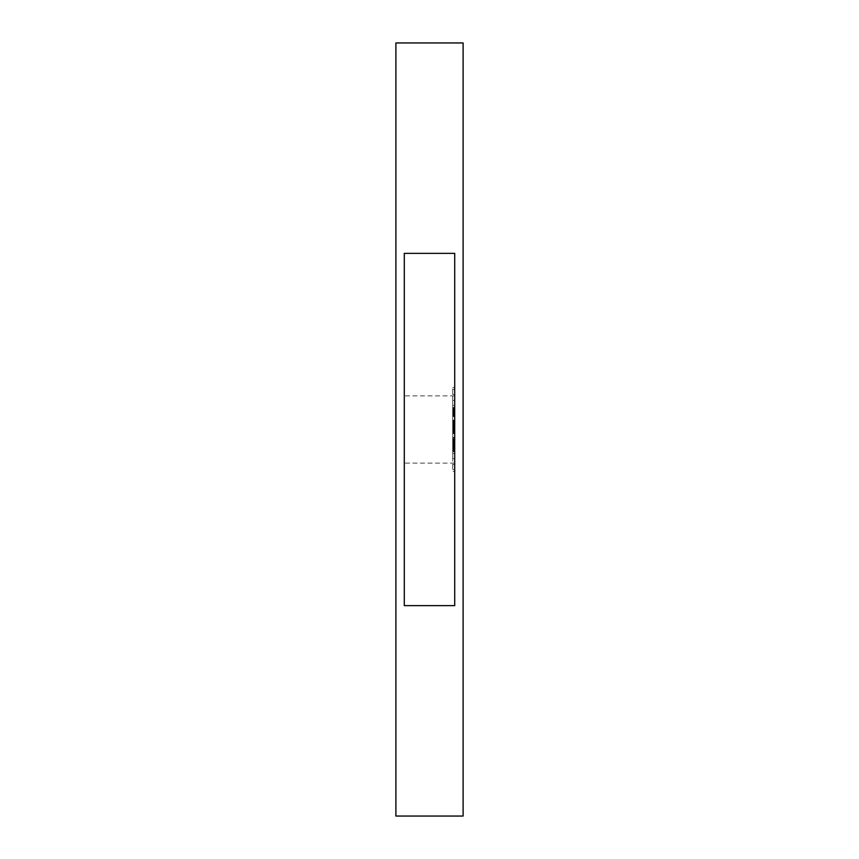 <?xml version="1.0" encoding="UTF-8"?>
<svg xmlns="http://www.w3.org/2000/svg" width="859" height="859" viewBox="0 0 859 859"><rect width="100%" height="100%" fill="white"/><g stroke="black" fill="none" stroke-linecap="round" stroke-linejoin="round"><path stroke-width="0.64" stroke-dasharray="4.29 3.22" d="M404.288 253.373L454.712 253.373L454.712 605.627L404.288 605.627L404.288 253.373M463.108 816.05L463.108 42.95M395.892 816.05L395.892 42.95M454.712 471.516L454.712 387.484L454.712 471.516L452.693 471.516L452.693 387.484L452.693 471.516M454.712 387.484L452.693 387.484M452.693 396.396L452.693 462.604L452.693 396.396L454.712 396.396L454.712 462.604L452.693 462.604M452.693 394.485L452.693 389.395L452.693 394.485L454.712 394.485L454.712 389.395L452.693 389.395M452.693 405.491L452.693 400.391L452.693 405.491L452.693 400.391L452.693 405.491L454.712 405.491L454.712 400.391L452.693 400.391L454.712 400.391L454.712 405.491L452.693 405.491M452.693 453.509L452.693 458.609L452.693 453.509L452.693 458.609L452.693 453.509L454.712 453.509L454.712 458.609L452.693 458.609L454.712 458.609L454.712 453.509L452.693 453.509M452.693 426.955L452.693 450.266L452.693 407.52L452.693 426.966L454.712 426.966L454.712 451.651L454.712 407.52L454.712 426.966L452.693 426.955L454.712 426.955L454.712 432.045L452.693 432.045L454.712 432.045L454.712 426.955M452.693 464.515L452.693 469.605L452.693 464.515L454.712 464.515L454.712 469.605L452.693 469.605M454.712 462.604L454.712 396.396M454.712 445.51L452.693 445.982L454.712 445.51M454.712 438.477L454.712 444.64L454.712 438.477L452.693 438.477L452.693 441.139L452.693 431.078L452.693 442.16L452.693 438.477L454.712 438.477M454.712 443.427L454.712 446.111L454.712 443.427L452.693 443.416L454.712 443.427M454.712 421.651L452.693 421.651L454.712 421.672M454.712 425.677L452.693 425.677M454.712 411.16L454.712 413.447L454.712 411.16L452.693 411.117M454.712 413.737L454.712 416.529L454.712 413.737L452.693 413.737M454.712 433.677L452.693 433.677L454.712 433.677M454.712 431.197L452.693 431.197L454.712 431.197M454.712 450.266L452.693 450.266L452.693 447.969L452.693 450.256L454.712 450.256M454.712 433.14L452.693 433.129M454.712 432.635L452.693 432.635L454.712 432.603M454.712 432.174L452.693 432.174M454.712 431.755L452.693 431.755M454.712 431.368L452.693 431.368M454.712 431.025L452.693 431.025M454.712 430.724L452.693 430.724M454.712 430.456L452.693 430.456M454.712 430.23L452.693 430.23M454.712 430.048L452.693 430.048M454.712 430.176L452.693 430.176L454.712 430.209M454.712 430.423L452.693 430.423L454.712 430.413M454.712 430.692L452.693 430.67M454.712 430.96L452.693 430.96M454.712 431.25L452.693 431.25M454.712 431.54L452.693 431.529M454.712 431.841L452.693 431.841L454.712 431.873M454.712 432.141L452.693 432.141L454.712 432.109M454.712 432.464L452.693 432.464M454.712 432.796L452.693 432.796M454.712 433.408L452.693 433.408L454.712 433.398M454.712 433.333L452.693 433.333M454.712 433L452.693 433M454.712 432.689L452.693 432.689M454.712 432.378L452.693 432.378M454.712 432.088L452.693 432.088M454.712 431.819L452.693 431.819M454.712 431.304L452.693 431.304M454.712 431.068L452.693 431.068L454.712 431.078M454.712 430.853L452.693 430.853M454.712 431.422L452.693 431.422M454.712 431.637L452.693 431.637M454.712 432.356L452.693 432.356M454.712 432.861L452.693 432.861M454.712 439.701L452.693 439.701M454.712 437.349L452.693 437.349L454.712 437.349M454.712 441.558L452.693 441.558M454.712 444.64L452.693 444.64L454.712 444.64M454.712 441.709L452.693 441.709M454.712 438.928L452.693 438.928L452.693 442.696L452.693 438.928L454.712 438.928M454.712 439.389L452.693 439.389M454.712 439.808L452.693 439.808L454.712 439.819M454.712 440.205L452.693 440.205M454.712 440.57L452.693 440.57M454.712 440.892L452.693 440.892L454.712 440.86M454.712 441.322L452.693 441.322M454.712 441.73L452.693 441.73M454.712 442.117L452.693 442.117M454.712 442.471L452.693 442.471M454.712 442.814L452.693 442.814L454.712 442.814M454.712 443.126L452.693 443.126M454.712 443.684L452.693 443.684M454.712 444.157L452.693 444.157M454.712 444.575L452.693 444.575L454.712 444.597M454.712 444.973L452.693 444.973M454.712 445.37L452.693 445.37M454.712 445.746L452.693 445.746M454.712 446.111L452.693 446.111M454.712 445.896L452.693 445.896M454.712 445.628L452.693 445.628M454.712 445.295L452.693 445.295M454.712 444.908L452.693 444.908M454.712 444.468L452.693 444.468M454.712 443.974L452.693 443.974L454.712 443.996M454.712 442.149L452.693 442.16M454.712 441.429L452.693 441.429L454.712 441.408M454.712 439.937L452.693 439.937M454.712 439.464L452.693 439.464M454.712 438.036L452.693 438.036M454.712 441.923L452.693 441.923M454.712 442.396L452.693 442.396M454.712 442.847L452.693 442.847M454.712 443.265L452.693 443.265M454.712 443.641L452.693 443.641M454.712 444.318L452.693 444.318M454.712 444.855L452.693 444.855M454.712 445.091L452.693 445.091M454.712 445.327L452.693 445.327M454.712 445.563L452.693 445.563M454.712 445.81L452.693 445.81M454.712 446.046L452.693 446.046M454.712 446.283L452.693 446.283M454.712 446.53L452.693 446.53M454.712 446.766L452.693 446.766M454.712 447.013L452.693 447.013M454.712 447.249L452.693 447.249M454.712 447.958L452.693 447.958L454.712 447.969M454.712 448.087L452.693 448.087M454.712 448.205L452.693 448.205M454.712 448.323L452.693 448.355M454.712 448.538L452.693 448.538L454.712 448.559M454.712 448.742L452.693 448.742L454.712 448.699M454.712 448.989L452.693 448.989M454.712 449.128L452.693 449.128L454.712 449.15M454.712 449.289L452.693 449.289M454.712 449.45L452.693 449.45M454.712 442.696L452.693 442.696M454.712 441.139L452.693 441.139M454.712 429.951L452.693 429.951M454.712 429.704L452.693 429.704M454.712 429.446L452.693 429.446M454.712 429.178L452.693 429.178M454.712 428.92L452.693 428.92M454.712 428.662L452.693 428.662M454.712 428.394L452.693 428.394M454.712 428.126L452.693 428.126M454.712 427.857L452.693 427.857M454.712 427.524L452.693 427.524M454.712 428.007L452.693 428.007M454.712 428.287L452.693 428.287M454.712 428.555L452.693 428.555M454.712 428.834L452.693 428.834M454.712 429.103L452.693 429.103M454.712 429.371L452.693 429.371L454.712 429.371M454.712 429.64L452.693 429.64M454.712 429.897L452.693 429.897M454.712 430.155L452.693 430.155M454.712 445.982L452.693 445.982L454.712 445.982M454.712 425.763L452.693 425.763M454.712 425.495L452.693 425.495L454.712 425.484M454.712 425.28L452.693 425.28L454.712 425.248M454.712 425.033L452.693 425.033L454.712 425.065M454.712 424.765L452.693 424.765M454.712 424.464L452.693 424.464M454.712 424.078L452.693 424.078M454.712 423.616L452.693 423.616M454.712 423.358L452.693 423.358M454.712 423.068L452.693 423.068M454.712 422.768L452.693 422.768M454.712 422.445L452.693 422.456M454.712 422.091L452.693 422.091M454.712 421.103L452.693 421.103L454.712 421.103M454.712 423.562L452.693 423.562L454.712 423.551M454.712 414.768L452.693 414.768M454.712 415.187L452.693 415.187M454.712 424.571L452.693 424.571L454.712 424.561M454.712 421.941L452.693 421.941M454.712 422.209L452.693 422.209M454.712 422.832L452.693 422.832L454.712 422.821M454.712 423.197L452.693 423.197M454.712 423.895L452.693 423.895M454.712 424.239L452.693 424.239M454.712 424.872L452.693 424.872M454.712 425.184L452.693 425.184M454.712 451.329L452.693 451.329M454.712 451.651L452.693 451.651M454.712 450.814L452.693 450.814M454.712 451.147L452.693 451.147M454.712 450.341L452.693 450.341M454.712 449.901L452.693 449.901M454.712 449.515L452.693 449.515L454.712 449.515M454.712 448.838L452.693 448.838M454.712 448.13L452.693 448.13M454.712 448.505L452.693 448.505M454.712 448.935L452.693 448.935M454.712 449.203L452.693 449.203M454.712 449.869L452.693 449.869L454.712 449.837M454.712 450.685L452.693 450.685M454.712 407.52L452.693 407.52M454.712 429.511L452.693 429.511M454.712 407.842L452.693 407.842M454.712 408.143L452.693 408.143M454.712 408.433L452.693 408.433M454.712 408.701L452.693 408.701M454.712 408.948L452.693 408.948M454.712 409.185L452.693 409.185M454.712 409.41L452.693 409.41M454.712 409.603L452.693 409.603M454.712 409.786L452.693 409.786M454.712 410.183L452.693 410.183M454.712 410.205L452.693 410.205M454.712 410.258L452.693 410.258M454.712 410.334L452.693 410.334M454.712 410.419L452.693 410.419M454.712 410.527L452.693 410.527M454.712 410.645L452.693 410.645M454.712 410.795L452.693 410.795M454.712 410.956L452.693 410.956M454.712 411.332L452.693 411.332M454.712 411.558L452.693 411.558L454.712 411.59M454.712 411.805L452.693 411.805M454.712 412.084L452.693 412.084L454.712 412.116M454.712 412.384L452.693 412.384L454.712 412.384M454.712 412.707L452.693 412.707L454.712 412.707M454.712 413.072L452.693 413.072M454.712 413.447L452.693 413.447L454.712 413.426M454.712 413.855L452.693 413.855L454.712 413.888M454.712 414.285L452.693 414.285M454.712 414.747L452.693 414.747M454.712 415.09L452.693 415.09M454.712 415.445L452.693 415.445M454.712 415.799L452.693 415.799M454.712 416.164L452.693 416.164M454.712 416.529L452.693 416.529M454.712 416.325L452.693 416.325M454.712 415.23L452.693 415.23L454.712 415.23M454.712 414.822L452.693 414.822L454.712 414.865M454.712 414.435L452.693 414.435M454.712 414.081L452.693 414.081M454.712 413.147L452.693 413.147L454.712 413.115M454.712 412.878L452.693 412.878M454.712 412.631L452.693 412.631M454.712 412.417L452.693 412.417M454.712 412.052L452.693 412.052M454.712 411.891L452.693 411.891L454.712 411.901M454.712 411.74L452.693 411.74L454.712 411.74M454.712 411.611L452.693 411.611L454.712 411.633M454.712 411.493L452.693 411.493M454.712 411.386L452.693 411.386M454.712 411.3L452.693 411.3M454.712 411.225L452.693 411.225M454.712 411.676L452.693 411.676M454.712 411.815L452.693 411.815M454.712 413.351L452.693 413.351M454.712 413.608L452.693 413.608M454.712 414.188L452.693 414.188M454.712 414.51L452.693 414.51M454.712 413.963L452.693 413.963M454.712 422.349L452.693 422.349M454.712 420.18L452.693 420.18M454.712 420.405L452.693 420.405M454.712 420.738L452.693 420.738M454.712 421.071L452.693 421.071M454.712 421.393L452.693 421.393M454.712 421.726L452.693 421.726M454.712 422.059L452.693 422.059M454.712 423.176L452.693 423.176M454.712 423.508L452.693 423.508M454.712 423.82L452.693 423.82M454.712 424.11L452.693 424.11M454.712 424.378L452.693 424.378M454.712 424.625L452.693 424.625M454.712 424.851L452.693 424.851M454.712 425.43L452.693 425.43M454.712 425.613L452.693 425.613M454.712 425.774L452.693 425.774M454.712 425.935L452.693 425.935M454.712 426.075L452.693 426.075M454.712 426.214L452.693 426.214M454.712 426.343L452.693 426.343M454.712 426.461L452.693 426.461M454.712 426.579L452.693 426.579M454.712 426.848L452.693 426.848M454.712 427.073L452.693 427.073M454.712 427.191L452.693 427.191M454.712 427.31L452.693 427.31M454.712 427.428L452.693 427.428M454.712 427.546L452.693 427.546M454.712 427.664L452.693 427.664M454.712 427.793L452.693 427.793M454.712 427.911L452.693 427.911M454.712 428.04L452.693 428.04M454.712 389.395L454.712 394.485M454.712 405.491L454.712 400.391L454.712 405.491M454.712 453.509L454.712 458.609L454.712 453.509M454.712 469.605L454.712 464.515M454.712 440.925L452.693 440.925M454.712 440.42L452.693 440.42M454.712 439.003L452.693 439.003M454.712 447.399L452.693 447.399M454.712 447.55L452.693 447.55M454.712 447.689L452.693 447.689M454.712 447.829L452.693 447.829M454.712 449.633L452.693 449.633M454.712 450.041L452.693 450.041M454.712 395.892L404.288 395.892M454.712 463.108L404.288 463.108"/><path stroke-width="1.29" d="M404.288 253.373L454.712 253.373L454.712 605.627L404.288 605.627L404.288 253.373M463.108 429.5L463.108 816.05L395.892 816.05L395.892 42.95L463.108 42.95L463.108 429.5"/></g></svg>
